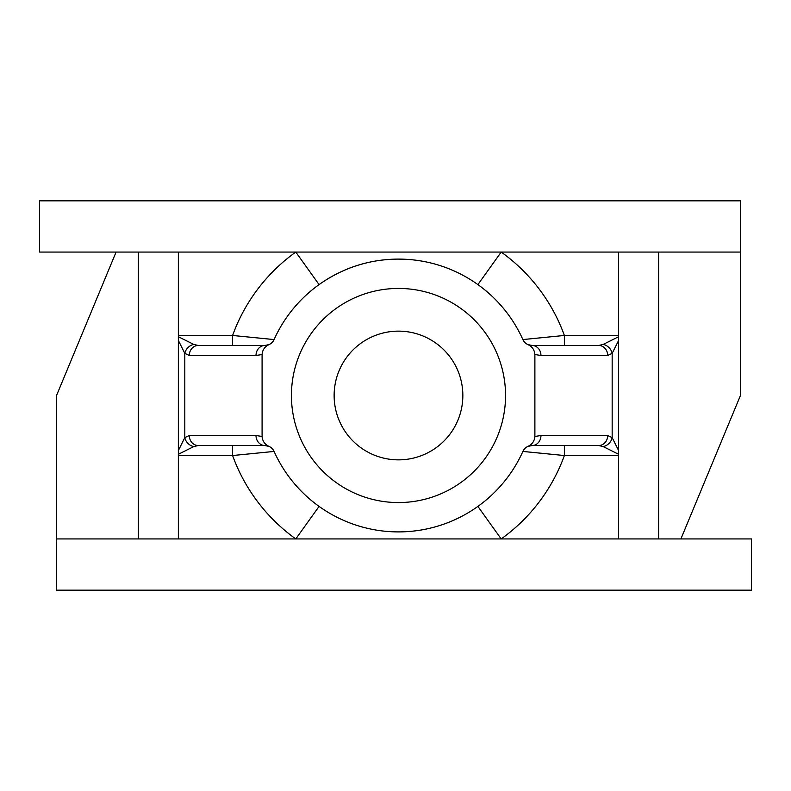 <?xml version="1.0" encoding="UTF-8"?>
<svg xmlns="http://www.w3.org/2000/svg" width="791" height="791" viewBox="0 0 791 791"><rect width="100%" height="100%" fill="white"/><g stroke="black" fill="none" stroke-linecap="round" stroke-linejoin="round"><path stroke-width="1.19" d="M398.486 331.142A64.358 64.358 0 0 0 334.128 395.5A64.358 64.358 0 0 0 398.486 459.858A64.358 64.358 0 0 0 462.844 395.5A64.358 64.358 0 0 0 398.486 331.142M398.486 288.438A107.062 107.062 0 0 0 291.424 395.5A107.062 107.062 0 0 0 398.486 502.562A107.062 107.062 0 0 0 505.548 395.5A107.062 107.062 0 0 0 398.486 288.438M262.088 436.464C262.483 441.111 264.817 444.433 269.118 446.431L264.955 445.531A10.006 8.948 -90 0 1 256.007 435.525L262.088 436.464L262.088 354.536L256.007 355.475L189.286 355.475L184.807 353.369L178.361 340.466L178.361 336.719L193.755 344.411L198.234 345.469L263.225 345.469M178.361 340.466L178.361 450.534L184.807 437.631L189.286 435.525L256.007 435.525M264.955 445.531L198.234 445.531L193.755 446.589L178.361 454.281L178.361 450.534M178.361 454.281L178.361 454.904M178.361 336.719L178.361 336.096M269.118 446.431A10.006 10.006 0 0 1 274.082 451.434A136.398 136.398 0 0 0 522.891 451.434A10.006 10.006 0 0 1 527.854 446.431C532.145 444.443 534.489 441.121 534.884 436.464L534.884 354.536C534.498 349.889 532.155 346.567 527.854 344.569A10.006 10.006 0 0 1 522.891 339.566A136.398 136.398 0 0 0 274.082 339.566A10.006 10.006 0 0 1 269.118 344.569C264.827 346.557 262.483 349.879 262.088 354.536M409.422 259.537L398.486 259.102C369.427 259.24 342.958 267.734 319.08 284.602L295.785 252.062L116.089 252.062L56.537 395.5L56.537 538.938L680.893 538.938L740.445 395.5L740.445 252.062L295.785 252.062A176.423 176.423 0 0 0 232.594 335.463L274.082 339.566A10.006 10.006 0 0 1 265.994 345.42A10.006 10.006 0 0 0 274.082 339.566M138.336 252.062L138.336 538.938M178.361 538.938L178.361 455.537L232.594 455.537L274.082 451.434A10.006 10.006 0 0 0 265.994 445.58M618.611 252.062L618.611 336.096M618.611 454.904L618.611 538.938M530.979 345.42A10.006 10.006 0 0 1 522.891 339.566L564.378 335.463A176.423 176.423 0 0 0 501.197 252.062L477.893 284.602M232.594 345.469L232.594 335.463L178.361 335.463L178.361 252.062M658.636 538.938L658.636 252.062M116.089 252.062L39.55 252.062L39.55 200.825L740.445 200.825L740.445 252.062M680.893 538.938L751.45 538.938L751.45 590.175L56.537 590.175L56.537 538.938M319.08 506.398L295.785 538.938A176.423 176.423 0 0 1 232.594 455.537L232.594 445.531M564.378 445.531L564.378 455.537A176.423 176.423 0 0 1 501.197 538.938L477.893 506.398M534.884 436.464L540.965 435.525L607.686 435.525L612.165 437.631L618.611 450.534L618.611 455.537L564.378 455.537L522.891 451.434A10.006 10.006 0 0 1 530.979 445.58A10.006 10.006 0 0 0 522.891 451.434M618.611 454.281L603.217 446.589L598.738 445.531L533.747 445.531M527.854 344.569L532.017 345.469L598.738 345.469L603.217 344.411L618.611 336.719L618.611 335.463L564.378 335.463L564.378 345.469M532.017 345.469A10.006 8.948 90 0 1 540.965 355.475L534.884 354.536M256.007 355.475A10.006 8.948 -90 0 1 264.955 345.469L269.118 344.569M540.965 435.525A10.006 8.948 90 0 1 532.017 445.531L527.854 446.431M618.611 450.534L618.611 340.466L612.165 353.369L607.686 355.475L540.965 355.475M618.611 336.719L618.611 340.466M198.234 445.531A10.006 8.948 -90 0 1 189.286 435.525M193.755 446.589A10.006 8.167 -135 0 1 184.807 437.631L184.807 353.369A10.006 8.167 -45 0 1 193.755 344.411M189.286 355.475A10.006 8.948 -90 0 1 198.234 345.469M598.738 345.469A10.006 8.948 90 0 1 607.686 355.475M603.217 344.411A10.006 8.167 45 0 1 612.165 353.369L612.165 437.631A10.006 8.167 135 0 1 603.217 446.589M607.686 435.525A10.006 8.948 90 0 1 598.738 445.531"/></g></svg>
